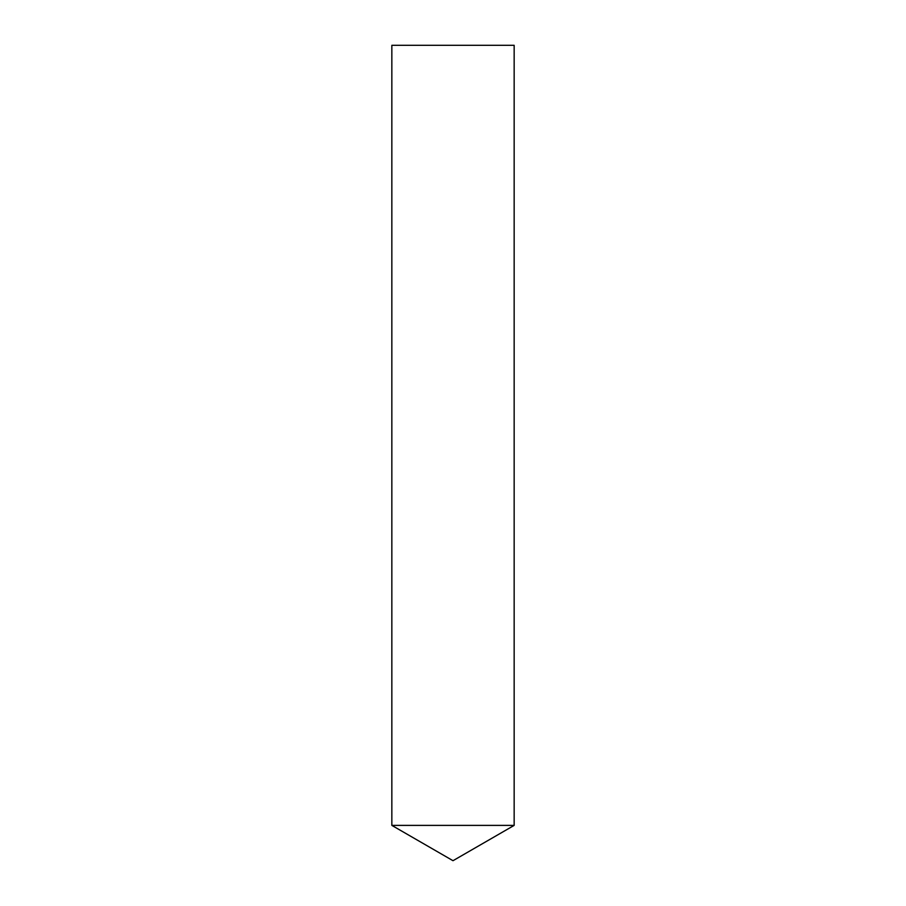 <?xml version="1.0" encoding="UTF-8"?>
<svg xmlns="http://www.w3.org/2000/svg" width="906" height="906" viewBox="0 0 906 906"><rect width="100%" height="100%" fill="white"/><g stroke="black" fill="none" stroke-linecap="round" stroke-linejoin="round"><path stroke-width="1.36" d="M453 860.7L391.845 825.389L514.155 825.389L391.845 825.389L391.845 45.3L514.155 45.3L514.155 825.389L453 860.7"/></g></svg>
